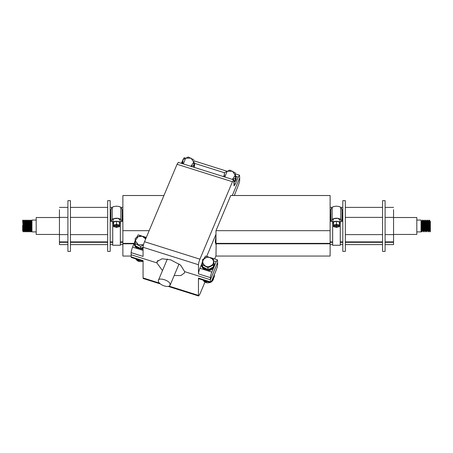 <?xml version="1.0" encoding="UTF-8"?>
<svg xmlns="http://www.w3.org/2000/svg" width="453" height="453" viewBox="0 0 453 453"><rect width="100%" height="100%" fill="white"/><g stroke="black" fill="none" stroke-linecap="round" stroke-linejoin="round"><path stroke-width="0.68" d="M430.35 226.426L430.35 230.804C430.248 232.078 430.146 232.157 430.05 231.041L429.416 220.356L429.104 220.135L428.21 221.104L428.912 230.203L429.387 230.86L429.654 228.68M429.637 223.278L429.925 221.126L430.35 230.804M429.903 221.104L430.35 221.54L430.35 226.449M428.544 221.104L429.387 230.86M429.789 226.438L430.067 222.01M429.082 230.837L428.498 231.828L428.357 231.041L427.672 220.152L426.516 221.104L427.224 230.203L427.7 230.86L427.96 228.68M426.851 221.104L427.558 230.203L428.498 231.828M425.424 223.278L425.843 220.758L426.545 231.806L425.865 230.203L425.157 221.104L424.823 221.104L425.531 230.203L426.007 230.86M425.695 230.837L425.112 231.828L425.016 231.466L424.353 220.418L424.025 220.135L423.136 221.104L423.838 230.203L424.314 230.86M423.47 221.104L424.172 230.203L425.112 231.828M423.714 228.68L423.283 231.098L422.621 220.209L421.443 221.104L422.145 230.203L422.621 230.86M421.777 221.104L422.479 230.203L423.419 231.828M422.026 228.68L421.822 231.506L421.59 231.041L421.047 221.155M421.047 225.532L421.347 231.041L421.732 231.828M422.338 220.135L423.159 231.806M423.3 231.251L423.583 226.438M424.025 220.135L424.852 231.806M427.389 230.837L426.749 231.71L426.086 220.758L425.718 220.135M427.411 220.135L428.232 231.806M429.104 220.135L429.84 231.387L429.948 231.828L430.35 231.568M31.433 223.193L31.642 220.135L31.953 220.322M31.546 220.905L31.953 225.554M31.953 221.132C31.88 219.869 31.806 219.796 31.727 220.905L31.534 225.52M31.416 228.771L31.212 231.828L31.631 231.104L30.997 220.86L30.385 220.124L30.985 231.755L30.561 220.124M29.1 220.135L29.932 231.84L29.309 220.135L28.46 220.86L28.029 220.124L28.579 231.375L28.879 228.771M30.459 220.905L30.266 225.52M30.798 228.771L30.6 231.115L29.932 231.84M29.207 220.707L28.998 225.52M27.741 220.905L28.664 231.84M28.573 231.251L28.782 226.438M27.939 220.707L27.724 225.52M26.472 220.905L27.395 231.84L26.574 220.124M28.465 231.828L27.826 231.104L27.395 231.84M25.725 228.771L25.51 231.104L24.875 220.86L25.328 220.152L26.127 231.84L25.306 220.124M26.653 220.905L26.455 225.52M27.197 231.828L26.557 231.104L26.127 231.84M25.396 220.707L25.187 225.52M24.026 220.13L24.858 231.84L24.235 220.135L23.369 220.849L23.171 223.193M24.762 231.251L24.977 226.438M25.091 223.193L25.204 220.905M25.074 228.771L24.858 231.84M22.667 220.905L23.584 231.84L23.024 220.498L22.769 220.124L22.667 220.905M23.494 231.251L23.709 226.438M24.117 220.905L23.918 225.52M24.66 231.828L24.241 231.104L23.584 231.84M22.86 220.707L22.984 231.115L22.65 230.651L22.65 225.492M23.494 221.8L23.284 226.438M23.188 228.771L22.984 231.115M23.069 225.52L22.86 230.158M22.65 230.651L22.735 231.115M24.762 221.8L24.553 226.438M24.241 231.104L23.618 220.849M24.343 225.52L24.128 230.158M24.003 231.115L23.369 220.849M26.036 221.8L25.821 226.438M25.611 225.52L25.396 230.158M25.527 231.115L24.892 220.849M27.305 221.8L27.089 226.438M26.778 231.104L26.161 220.849L25.504 220.135M27.814 231.115L27.191 220.86L26.976 223.193M26.88 225.52L26.67 230.158M26.54 231.115L25.923 220.86M28.573 221.8L28.363 226.438M28.046 231.104L27.174 220.849M28.148 225.52L27.939 230.158M29.841 221.8L29.632 226.438M29.53 228.771L29.315 231.104L28.698 220.849M30.351 231.115L29.728 220.86L29.513 223.193M29.417 225.52L29.207 230.158M28.675 231.828L29.094 231.104L28.46 220.86M31.11 221.8L30.9 226.438M30.6 231.115L29.949 220.86L30.374 220.135M30.997 220.86L30.781 223.193M30.685 225.52L30.476 230.158M31.953 225.52L31.744 230.158M31.619 231.115L31.953 231.273M31.953 230.651C31.676 234.49 31.404 216.8 31.127 221.534M36.183 231.902L31.953 231.902L31.953 220.062L36.183 220.062M59.445 217.519L36.183 217.519L36.183 234.439L59.445 234.439M393.555 234.439L416.817 234.439L416.817 217.519L393.555 217.519M416.817 220.062L421.047 220.062L421.047 231.902L416.817 231.902M430.208 221.126L430.35 221.54M116.03 225.435L117.05 225.435M113.578 226.087L116.03 226.087L116.03 226.636L117.05 226.636L117.05 226.087L119.501 226.087L119.501 226.642L116.54 227.434L113.578 226.642L113.578 222.066L116.54 221.274L119.501 222.066L119.501 225.067L116.54 224.275L116.54 221.274M122.117 220.056L122.117 221.494L120.843 219.32C117.973 217.853 115.107 217.853 112.236 219.32L110.962 221.494L110.962 220.056M122.174 214.286L122.117 209.49L120.843 207.315C117.973 205.849 115.107 205.849 112.236 207.315L110.962 209.49L110.906 214.286M112.236 219.32L112.236 207.315M120.843 219.32L120.843 207.315M112.99 221.494L110.962 221.494M122.117 221.494L120.09 221.494M119.501 223.759L120.09 222.853L120.09 219.852L117.899 218.335L114.026 218.691L112.99 219.852L112.99 222.853L113.578 223.759M120.09 222.853C120.277 220.86 112.746 220.617 112.99 222.853M119.501 226.087L119.501 225.067M116.54 224.275L113.578 225.067M119.501 225.622L117.05 225.622L117.05 225.073L116.03 225.073L116.03 225.622L113.578 225.622M116.03 225.073L116.03 226.087M117.05 225.073L117.05 226.087M120.345 206.987L119.683 206.687M112.735 221.494L112.735 245.254L120.345 245.254L120.345 221.494M112.735 206.987L113.397 206.687M340.01 221.494L342.038 221.494L340.764 219.32L340.764 207.315L342.038 209.49L342.094 214.286M332.91 221.494L330.883 221.494L330.883 209.49L332.157 207.315C335.027 205.849 337.893 205.849 340.764 207.315M342.038 221.494L342.094 214.082M340.764 219.32C337.893 217.853 335.027 217.853 332.157 219.32L332.157 207.315M332.157 219.32L330.883 221.494M340.265 206.987L339.603 206.687M332.655 221.494L332.655 245.254L340.265 245.254L340.265 221.494M332.655 206.987L333.317 206.687M335.95 225.435L336.97 225.435M336.46 224.275L333.499 225.067L333.499 222.066L336.46 221.274L339.422 222.066L339.422 225.067L336.46 224.275L336.46 221.274M333.499 225.067L333.499 226.642L336.46 227.434L339.422 226.642L339.422 226.087L336.97 226.087L336.97 226.636L335.95 226.636L335.95 226.087L333.499 226.087M339.422 223.759L340.01 222.853C340.197 220.86 332.666 220.617 332.91 222.853L333.499 223.759M332.91 222.853L332.91 219.852L333.946 218.691L337.819 218.335L340.01 219.852L340.01 222.853M339.422 226.087L339.422 225.067M339.422 225.622L336.97 225.622L336.97 225.073L335.95 225.073L335.95 225.622L333.499 225.622M335.95 225.073L335.95 226.087M336.97 225.073L336.97 226.087M169.898 283.504C168.595 280.118 158.522 277.344 158.408 280.305C157.168 284.042 168.312 288.725 170.107 285.214L169.898 283.504M202.548 261.443L201.698 264.184C200.939 267.853 207.927 271.347 211.217 268.94C213.086 268.08 214.139 266.494 214.388 264.184L213.539 261.443M201.698 264.184L201.698 265.028C200.939 268.697 207.927 272.191 211.217 269.79C213.086 268.923 214.139 267.338 214.388 265.028L214.388 264.184M193.805 167.236L194.694 164.433L193.85 161.693M182.853 161.693L182.095 163.544M194.218 167.367L194.694 164.433M233.907 181.732C235.305 180.758 236.064 179.354 236.189 177.508L235.339 174.767M224.343 174.767L223.584 176.625M233.907 182.576C235.305 181.602 236.064 180.198 236.189 178.357L236.189 177.508M135.221 240.22L134.377 242.961C133.737 246.166 139.439 249.835 143.063 248.068M134.377 242.961L134.377 243.81C133.737 247.01 139.439 250.685 143.063 248.912M214.382 274.461L212.995 277.768M213.539 261.551L213.425 266.993L208.159 269.626L202.548 266.817L202.548 259.569L207.927 256.76L213.425 259.393L213.539 261.551M213.539 259.569L213.425 266.993M202.548 259.569L202.548 264.835L207.927 267.644L207.927 269.626M208.159 269.626L207.927 267.644M208.159 267.644L213.425 265.005M213.431 261.942C214.076 265.056 208.142 268.023 205.351 265.985C201.913 263.289 201.913 260.594 205.351 257.904C208.142 255.86 214.076 258.827 213.431 261.942M202.661 266.993L202.661 265.005M193.85 161.8L193.737 167.242L193.85 161.8M182.853 159.818L182.853 163.788L182.972 159.643L188.238 157.01L193.85 159.818M191.053 166.37L193.737 165.254M183.357 163.946L185.656 158.148L191.047 158.148L193.742 162.191L190.877 166.313M235.226 180.317L235.339 172.893L235.226 180.317L233.907 180.979M224.343 172.893L224.343 176.863L224.462 172.723L229.728 170.085L235.339 172.893M232.542 179.45L235.226 178.335M224.852 177.021L227.151 171.228L232.536 171.228L235.232 175.271L232.366 179.394M159.428 283.097L143.063 277.938L143.063 260.639L131.144 256.879L131.144 252.649L143.063 256.409L143.063 247.276L198.465 264.739C198.556 263.244 199.037 261.392 199.915 259.178L232.457 181.744L233.731 179.824L178.329 162.361L177.061 164.28L144.513 241.721C143.641 243.929 143.159 245.781 143.063 247.276L140.606 248.403L135.339 245.769L135.221 238.346L140.606 235.537L146.104 238.176M135.221 238.346L135.221 243.612L140.606 246.421L140.606 248.403M140.838 248.403L140.606 246.421M140.838 246.421L143.459 244.88M143.505 244.716L138.029 244.762L135.334 240.724L138.029 236.681L142.231 236.245L145.69 238.918M135.339 245.769L135.339 243.788M211.217 281.573L214.394 276.811L214.382 274.592M208.544 281.811L204.869 281.573L204.869 280.656L204.869 281.573L204.869 280.656L204.869 281.573L203.924 280.356M141.223 260.594L137.548 260.356L137.548 259.433L137.542 260.356L137.548 259.433L137.548 260.356L136.596 259.133M216.16 243.369L215.979 256.058L330.118 256.058L330.118 243.793L215.979 243.793M215.979 230.679L330.118 230.679L330.118 195.52L230.758 195.52L215.979 230.679L215.979 243.369L330.118 243.369L330.118 243.793M215.979 242.321L215.26 242.321M385.095 241.896L393.555 241.896L393.555 244.609L385.095 244.609M393.555 242.321L385.095 242.321M382.559 242.321L345.345 242.321M342.802 242.321L340.265 242.321M332.655 242.321L330.118 242.321M131.144 256.058L122.882 256.058L122.882 243.793L133.975 243.793M163.929 195.52L122.882 195.52L122.882 243.793M122.882 242.321L120.345 242.321M112.735 242.321L110.198 242.321M107.655 242.321L70.442 242.321M67.905 242.321L59.445 242.321L59.445 209.677M67.905 244.609L59.445 244.609L59.445 242.321M217.621 264.648C217.531 266.143 217.044 267.995 216.172 270.203L211.834 280.532L210.566 282.451L210.39 279.744L217.621 262.536L217.621 264.648M210.566 282.451L198.641 278.691L198.465 278.097L198.465 295.401L169.094 286.137M131.144 256.879L131.319 257.468L143.239 261.228M174.184 275.52L180.883 275.543L184.416 273.006L184.677 271.641L210.39 279.744L184.677 271.641L180.594 265.13L170.77 259.869L162.072 258.754L157.123 261.534L156.857 262.87L162.485 270.605M131.144 254.762L156.857 262.87L157.893 260.413L156.857 262.87L131.144 254.762M143.063 277.938L143.239 278.527L160.351 283.923M215.979 244.575L215.266 241.879L215.979 236.223M215.979 234.309L206.681 256.432L215.979 234.309M234.326 195.52L238.244 185.566C239.116 183.357 239.597 181.506 239.688 180.011L239.688 177.893L232.281 195.52L239.688 177.893L239.518 175.186L238.244 177.106L235.35 183.992L233.907 183.533M215.979 255.837L214.671 258.952M204.949 282.089L199.915 294.071L198.641 295.99L198.465 295.401M149.15 230.679L122.882 230.679M122.882 243.369L134.156 243.369M59.445 217.383L67.905 217.383M70.442 217.383L107.655 217.383M107.655 234.614L70.442 234.614M67.905 234.614L59.445 234.614M59.445 241.896L67.905 241.896M70.442 241.896L107.655 241.896M110.198 241.896L112.735 241.896M120.345 241.896L122.882 241.896M330.118 230.679L330.118 243.369M215.26 241.896L215.979 241.896M330.118 241.896L332.655 241.896M340.265 241.896L342.802 241.896M345.345 241.896L382.559 241.896M385.095 217.383L393.555 217.383L393.555 241.896M393.555 234.614L385.095 234.614M382.559 234.614L345.345 234.614M345.345 217.383L382.559 217.383M393.555 209.677L393.555 217.383M216.172 261.749L217.446 259.829L217.621 262.536L210.39 279.744L210.39 277.627C210.481 276.132 210.962 274.28 211.834 272.072L216.172 261.749L213.539 260.917M204.02 258.544L205.52 256.07L207.825 256.794M198.465 264.739L198.465 273.872C198.556 272.378 199.037 270.526 199.915 268.312L201.698 264.059M140.504 235.577L138.199 234.847L136.693 237.327M143.063 250.396L132.587 247.095L134.377 242.836M132.587 247.095C131.715 249.303 131.234 251.155 131.144 252.649M233.731 179.824L234.082 185.911L235.35 183.992M185.487 158.159L184.116 157.723L181.308 163.301M70.442 250.883L70.442 200.668L67.905 200.668L67.905 250.883M107.655 250.883L107.655 200.668L110.198 200.668L110.198 250.883M382.559 250.883L382.559 200.668L385.095 200.668L385.095 250.883M345.345 250.883L345.345 200.668L342.802 200.668L342.802 250.883M110.906 219.784L110.906 214.082M122.174 219.784L122.174 214.082M137.395 243.131L137.514 243.89M203.046 280.079C204.552 282.593 207.004 283.368 210.402 282.4M211.019 282.1C212.684 281.007 213.522 279.733 213.539 278.284L210.945 282.202M135.719 258.861C137.225 261.37 139.671 262.145 143.063 261.183M210.39 281.857L198.465 278.097M211.834 272.072L199.915 268.312M198.465 273.872L210.39 277.627M199.915 259.178L144.513 241.721M177.061 164.28L232.457 181.744M193.85 163.114L194.241 163.239M194.569 163.34L224.439 172.757M235.339 176.194L235.73 176.313M236.058 176.421L238.244 177.106M23.386 220.86L22.967 220.135M25.289 231.104L24.87 231.828M24.655 220.86L24.235 220.135M27.191 220.86L26.772 220.135M29.728 220.86L29.309 220.135M23.392 231.828L22.973 231.104M25.929 231.828L25.51 231.104M26.563 220.135L26.144 220.86M27.831 220.135L27.412 220.86M29.734 231.828L29.315 231.104M31.008 231.828L30.583 231.104M31.642 220.135L31.217 220.86M429.365 220.152L429.925 221.126M427.672 220.152L428.238 221.126M425.979 220.152L426.545 221.126M424.291 220.152L424.852 221.126M423.442 231.806L424.008 230.837M422.598 220.152L423.159 221.126M421.749 231.806L422.315 230.837M421.047 220.396L421.466 221.126M429.365 230.837L429.925 231.806M425.135 221.126L425.695 220.152M421.047 231.081L421.466 231.806M110.877 219.886L110.877 214.184M122.202 219.886L122.202 214.184M330.798 219.886L330.798 214.184M342.123 219.886L342.123 214.184M158.414 280.299L167.355 259.02M170.107 285.214L179.054 263.935M203.023 280.073L207.044 282.848L210.486 282.423M135.702 258.85L139.722 261.624L143.063 261.245M330.118 244.609L332.655 244.609M340.265 244.609L342.802 244.609M345.345 244.609L382.559 244.609M122.882 244.609L120.345 244.609M112.735 244.609L110.198 244.609M107.655 244.609L70.442 244.609M198.641 295.99L168.171 286.387M122.882 207.389L120.889 207.389M112.191 207.389L110.198 207.389M107.655 207.389L70.442 207.389M67.905 207.389L59.445 207.389M330.118 207.389L332.111 207.389M340.809 207.389L342.802 207.389M345.345 207.389L382.559 207.389M385.095 207.389L393.555 207.389M217.446 259.829L210.028 257.491M142.706 236.268L146.325 237.412M193.85 160.792L226.976 171.234M235.339 173.873L239.518 175.186M70.442 251.421L67.905 251.421M107.655 251.421L110.198 251.421M382.559 251.421L385.095 251.421M345.345 251.421L342.802 251.421"/></g></svg>
